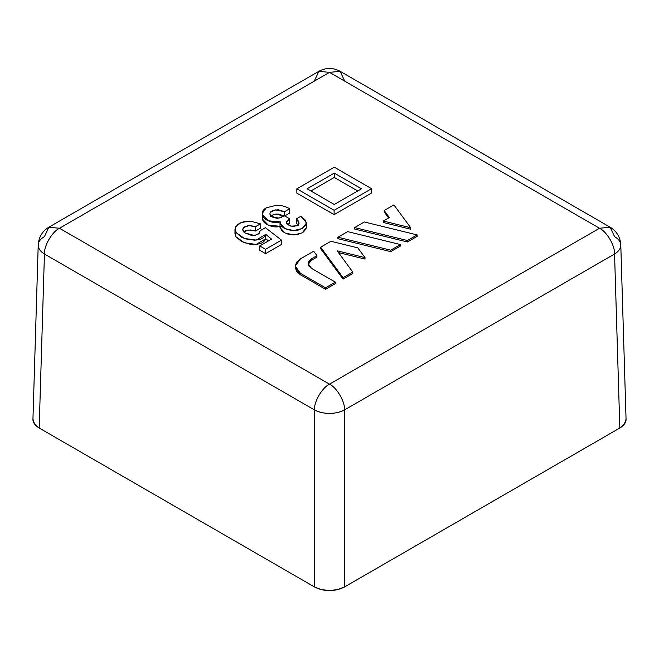 <?xml version="1.0" encoding="UTF-8"?>
<svg xmlns="http://www.w3.org/2000/svg" width="659" height="659" viewBox="0 0 659 659"><rect width="100%" height="100%" fill="white"/><g stroke="black" fill="none" stroke-linecap="round" stroke-linejoin="round"><path stroke-width="0.99" d="M314.458 80.752L318.865 71.312L329.5 72.366L59.483 228.261L329.5 384.156L599.517 228.261L329.5 72.366L340.135 71.312L344.542 80.752M284.902 232.94L281.451 230.592L280.264 226.194C276.739 227.446 272.777 227.1 268.394 225.164C265.025 223.681 263.04 221.655 262.439 219.093M284.54 216.028L284.54 211.687L284.54 216.028L289.672 213.071L289.672 208.73C285.685 206.424 281.294 205.254 276.508 205.221L266.252 207.84C263.056 209.677 261.788 211.984 262.439 214.752C263.04 217.313 265.025 219.34 268.394 220.823C272.777 222.758 276.739 223.104 280.264 221.852L281.451 226.251L284.218 228.236L287.011 229.497L292.588 230.568L298.346 230.057L303.189 227.915L306.27 224.439L305.685 220.419L300.949 216.226L306.509 222.94L302.151 228.566L293.774 230.584L284.943 228.624L280.017 223.212L280.264 221.852L268.394 220.823L262.439 214.752L262.274 213.384L266.252 207.84L276.508 205.221C281.294 205.254 285.685 206.424 289.672 208.73L289.672 213.071L284.54 216.028L278.312 214.109L275.643 214.109M273.312 214.636L270.462 216.374M289.672 223.137L287.645 224.546L289.672 223.137L289.672 218.796L289.672 223.137M298.527 225.535L296.336 223.236L296.336 218.895L296.336 223.236L298.082 224.884M306.27 228.78L302.893 232.454M298.346 234.398L292.588 234.909L287.011 233.838M308.173 264.317L311.567 260.206L316.913 257.125L316.913 255.676L313.651 251.244L300.446 258.863L296.608 262.191L295.257 266.112L296.608 270.025L300.446 273.353L325.521 287.826L335.349 282.151L325.521 287.826L325.521 289.276L335.349 283.601L335.349 282.151L311.567 268.419L335.349 282.151L335.349 283.601L325.521 289.276L300.446 274.803L296.608 271.475L295.257 267.554L300.446 274.803L300.446 273.353L300.446 274.803L325.521 289.276L325.521 287.826L300.446 273.353L295.257 266.112L300.446 258.863L313.651 251.244L316.913 255.676L311.567 258.765L311.534 260.231M352.787 273.534L343.067 279.144L320.645 248.649L320.645 247.207L330.917 241.268L357.829 247.866L365.004 257.62L337.128 250.791L352.787 272.085L343.067 277.694L320.645 247.207L343.067 277.694L352.787 272.085L337.128 250.791L365.004 257.62L357.829 247.866L330.917 241.268L320.645 247.207L320.645 248.649L343.067 279.144L343.067 277.694L343.067 279.144L352.787 273.534L352.787 272.085L352.787 273.534M365.004 259.069L338.429 252.554L365.004 259.069L365.004 257.62L365.004 259.069M390.729 251.623L337.919 238.682L337.919 237.232L347.639 231.622L400.45 244.563L390.729 250.173L337.919 237.232L390.729 250.173L400.45 244.563L347.639 231.622L337.919 237.232L337.919 238.682L390.729 251.623L390.729 250.173L390.729 251.623L400.45 246.013L400.45 244.563L400.45 246.013L390.729 251.623M407.443 241.977L354.633 229.035L354.633 227.586L364.353 221.976L417.163 234.917L407.443 240.527L354.633 227.586L407.443 240.527L417.163 234.917L364.353 221.976L354.633 227.586L354.633 229.035L407.443 241.977L407.443 240.527L407.443 241.977L417.163 236.367L417.163 234.917L417.163 236.367L407.443 241.977M410.722 229.217L383.324 222.495L383.324 221.045L389.37 217.561L384.197 210.518L393.909 204.908L410.722 227.767L383.324 221.045L410.722 227.767L393.909 204.908L384.197 210.518L389.37 217.561L383.324 221.045L383.324 222.495L410.722 229.217L410.722 227.767L410.722 229.217M388.621 217.989L384.197 211.959L384.197 210.518L384.197 211.959L388.621 217.989M371.544 193.038L334.113 214.645L296.847 193.136L296.847 188.795L334.113 210.303L371.544 188.696L334.286 167.18L296.847 188.795L334.113 210.303L371.544 188.696L334.286 167.18L296.847 188.795L296.847 193.136L334.113 214.645L334.113 210.303L334.113 214.645L371.544 193.038L371.544 188.696L371.544 193.038M234.983 229.299L235.7 226.696L241.095 222.52L250.362 221.103L243.286 221.811L237.8 224.315L235.131 228.129L236.046 232.536L241.606 237.215L245.865 238.953L254.712 240.206L259.58 239.448C262.661 238.542 264.712 236.853 265.742 234.382L256.162 240.098L244.374 238.434L236.046 232.536L234.983 229.299L234.983 233.64L236.046 236.878L244.374 242.776L256.162 244.44L265.742 238.731L265.742 234.382L265.742 238.731L268.435 240.922L265.742 238.731C264.712 241.194 262.661 242.883 259.58 243.789L254.712 244.547L250.313 244.324L241.606 241.556L236.046 236.878L235.131 232.47M243.756 231.828L248.822 229.991L255.486 231.029L255.486 226.688L255.486 231.029L260.437 228.171L260.437 223.829L250.362 221.103L260.437 223.829L260.437 228.171L255.486 231.029L250.519 229.966M247.973 230.073L245.766 230.568L243.665 231.935M281.467 244.456L265.569 253.633L259.753 250.272L259.753 245.931L265.569 249.291L281.467 240.107L265.396 227.676L260.099 230.732L259.457 233.179L255.338 235.345L251.656 235.461L244.975 232.94C243.13 231.54 242.454 230.164 242.924 228.805L244.365 226.943L247.957 225.732L250.519 225.617L255.486 226.688L248.822 225.642L243.781 227.454L242.776 229.645L244.975 232.94L254.283 235.469L258.732 233.896L260.099 230.732L265.396 227.676L281.467 240.107L281.467 244.456L281.467 240.107L265.569 249.291L265.569 253.633L265.569 249.291L259.753 245.931L271.549 239.126L259.753 245.931L259.753 250.272L265.569 253.633L281.467 244.456M32.95 419.322C32.851 422.419 34.927 425.31 39.178 428.012L44.441 254.012A21.269 12.282 -178.3 0 1 38.214 245L32.95 419.108L34.573 424.025L39.178 428.012L314.458 586.938L314.458 409.906L44.441 254.012L39.178 428.012L314.458 586.938L321.361 589.599L329.5 590.538L337.639 589.599L344.542 586.938L619.822 428.012L614.559 254.012L344.542 409.906L344.542 586.938L619.822 428.012L624.427 424.025L626.05 419.108L620.786 244.991A21.269 12.282 178.3 0 1 614.559 254.012L619.822 428.012C624.073 425.31 626.149 422.419 626.05 419.322M614.559 236.647A21.269 12.282 178.3 0 1 620.786 245C620.276 237.182 616.733 231.251 610.152 227.207L614.559 236.647M344.542 586.938L344.542 409.906A21.269 11.846 180 0 1 314.458 409.906L314.458 586.938C319.129 589.393 324.146 590.588 329.5 590.538C334.854 590.588 339.871 589.393 344.542 586.938M38.214 245A21.269 12.282 -178.3 0 1 44.441 236.647L48.848 227.207C42.267 231.251 38.724 237.182 38.214 244.991L38.214 245.206C38.123 248.303 40.199 251.236 44.441 254.012C43.922 245.774 52.135 231.754 59.483 228.261L48.848 227.207L59.483 228.261L329.5 384.156C322.136 387.657 313.939 401.693 314.458 409.906C319.121 412.27 324.137 413.432 329.5 413.374C334.863 413.432 339.879 412.27 344.542 409.906L614.559 254.012C618.801 251.236 620.877 248.303 620.786 245.206L620.786 244.991M610.152 227.207L599.517 228.261L610.152 227.207L340.135 71.312L329.5 72.366L59.483 228.261C52.119 231.762 43.922 245.799 44.441 254.012L314.458 409.906C313.948 401.669 322.16 387.649 329.5 384.156L599.517 228.261L329.5 72.366L318.865 71.312L48.848 227.207M599.517 228.261C606.865 231.754 615.078 245.774 614.559 254.012C615.078 245.799 606.881 231.762 599.517 228.261M329.5 384.156C336.864 387.657 345.061 401.693 344.542 409.906C345.052 401.669 336.84 387.649 329.5 384.156M311.567 268.419L308.107 263.592L311.567 258.765L316.913 255.676L316.913 257.125L311.567 260.206L311.567 258.765L309.005 260.98L308.107 263.592L309.005 266.203L311.567 268.419M310.867 190.962L334.286 177.444L334.286 173.103L361.462 188.795L334.286 204.479L307.102 188.795L334.286 173.103L361.462 188.795L334.286 204.479L307.102 188.795L334.286 173.103L334.286 177.444L357.705 190.962L334.286 177.444L310.867 190.962M280.017 226.284L268.394 225.164L262.439 219.093L262.274 213.384M306.509 223.047L306.509 227.388L302.151 232.907L293.774 234.933L284.943 232.965L280.017 227.553L280.017 223.212M300.949 216.226L296.336 218.895L298.527 221.185L299.029 223.582L297.077 225.51L293.815 226.391L290.265 225.971L287.406 224.315L286.508 223.063L286.484 221.721L289.672 218.796L286.36 222.371L286.64 223.319L290.998 226.152L296.369 225.823L299.104 223.03L296.336 218.895L300.949 216.226M289.672 218.796L284.367 215.732L280.635 217.594L277.044 218.31L272.546 217.083L270.05 214.677L269.935 213.343L270.462 212.025L273.304 210.295L278.312 209.768L284.54 211.687L275.157 209.842L270.206 212.478L269.893 213.813L271.673 216.547L278.914 218.121L284.367 215.732L289.672 218.796M284.161 215.855L275.157 214.183L270.882 215.897M284.54 211.687L289.672 208.73L284.54 211.687M265.742 234.382L271.549 239.126L265.742 234.382M255.486 226.688L260.437 223.829L255.486 226.688M340.135 71.312C333.042 67.515 325.958 67.515 318.865 71.312M295.257 266.112L295.257 267.554"/></g></svg>
